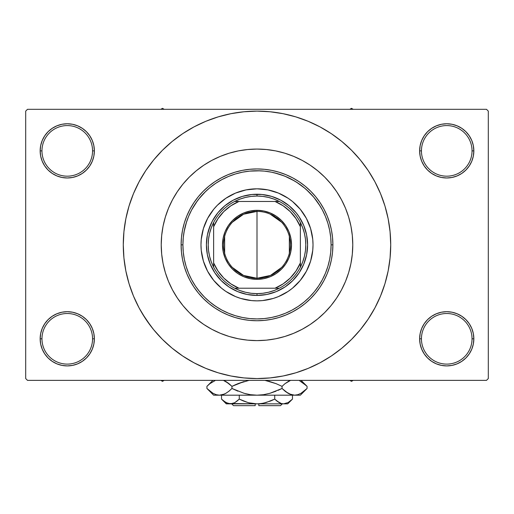 <?xml version="1.0" encoding="UTF-8"?>
<svg xmlns="http://www.w3.org/2000/svg" width="514" height="514" viewBox="0 0 514 514"><rect width="100%" height="100%" fill="white"/><g stroke="black" fill="none" stroke-linecap="round" stroke-linejoin="round"><path stroke-width="0.77" d="M420.156 333.515L419.63 338.803L421.441 338.803A25.302 25.302 0 0 0 446.737 364.105A25.302 25.302 0 0 0 472.038 338.803A25.302 25.302 0 0 0 446.737 313.508A25.302 25.302 0 0 0 421.441 338.803L419.63 338.803L420.156 344.091L421.698 349.179L424.198 353.863L427.571 357.969L431.676 361.342L436.367 363.848L441.449 365.39L446.737 365.91L452.024 365.39L457.113 363.848L461.797 361.342L465.902 357.969L469.276 353.863L471.781 349.179L473.323 344.091L473.844 338.803L472.038 338.803A25.302 25.302 0 0 1 446.737 364.105A25.302 25.302 0 0 1 421.441 338.803A25.302 25.302 0 0 1 446.737 313.508A25.302 25.302 0 0 1 472.038 338.803L473.844 338.803L473.323 333.515L471.781 328.433L469.276 323.743L465.902 319.637L461.797 316.264L457.113 313.765L452.024 312.216L446.737 311.696L441.449 312.216L436.367 313.765L431.676 316.264L427.571 319.637L424.198 323.743L421.698 328.433L420.156 333.515L419.63 338.803L420.156 344.091M419.636 338.803A27.107 27.107 0 0 1 446.737 311.696A27.107 27.107 0 0 1 473.844 338.803L473.323 333.515M40.677 333.515L40.156 338.803L41.962 338.803A25.302 25.302 0 0 0 67.263 364.105A25.302 25.302 0 0 0 92.559 338.803A25.302 25.302 0 0 0 67.263 313.508A25.302 25.302 0 0 0 41.962 338.803L40.156 338.803A27.107 27.107 0 0 1 67.263 311.696A27.107 27.107 0 0 1 94.37 338.803L92.559 338.803A25.302 25.302 0 0 1 67.263 364.105A25.302 25.302 0 0 1 41.962 338.803A25.302 25.302 0 0 1 67.263 313.508A25.302 25.302 0 0 1 92.559 338.803L94.37 338.803L93.844 333.515L92.302 328.433L89.802 323.743L86.429 319.637L82.324 316.264L77.633 313.765L72.551 312.216L67.263 311.696L61.976 312.216L56.887 313.765L52.203 316.264L48.098 319.637L44.724 323.743L42.219 328.433L40.677 333.515L40.156 338.803L40.677 344.091L42.219 349.179L44.724 353.863L48.098 357.969L52.203 361.342L56.887 363.848L61.976 365.39L67.263 365.91L72.551 365.39L77.633 363.848L82.324 361.342L86.429 357.969L89.802 353.863L92.302 349.179L93.844 344.091L94.37 338.803L93.844 333.515M40.677 145.584L40.156 150.872L41.962 150.872A25.302 25.302 0 0 0 67.263 176.173A25.302 25.302 0 0 0 92.559 150.872A25.302 25.302 0 0 0 67.263 125.577A25.302 25.302 0 0 0 41.962 150.872L40.156 150.872A27.107 27.107 0 0 1 67.263 123.765A27.107 27.107 0 0 1 94.37 150.872L92.559 150.872A25.302 25.302 0 0 1 67.263 176.173A25.302 25.302 0 0 1 41.962 150.872A25.302 25.302 0 0 1 67.263 125.577A25.302 25.302 0 0 1 92.559 150.872L94.37 150.872L93.844 145.584L92.302 140.502L89.802 135.812L86.429 131.706L82.324 128.333L77.633 125.834L72.551 124.285L67.263 123.765L61.976 124.285L56.887 125.834L52.203 128.333L48.098 131.706L44.724 135.812L42.219 140.502L40.677 145.584L40.156 150.872L40.677 156.16L42.219 161.248L44.724 165.932L48.098 170.038L52.203 173.411L56.887 175.916L61.976 177.458L67.263 177.979L72.551 177.458L77.633 175.916L82.324 173.411L86.429 170.038L89.802 165.932L92.302 161.248L93.844 156.16L94.37 150.872L93.844 145.584M420.156 145.584L419.63 150.872L421.441 150.872A25.302 25.302 0 0 0 446.737 176.173A25.302 25.302 0 0 0 472.038 150.872A25.302 25.302 0 0 0 446.737 125.577A25.302 25.302 0 0 0 421.441 150.872L419.63 150.872A27.107 27.107 0 0 1 446.737 123.765A27.107 27.107 0 0 1 473.844 150.872L472.038 150.872A25.302 25.302 0 0 1 446.737 176.173A25.302 25.302 0 0 1 421.441 150.872A25.302 25.302 0 0 1 446.737 125.577A25.302 25.302 0 0 1 472.038 150.872L473.844 150.872L473.323 145.584L471.781 140.502L469.276 135.812L465.902 131.706L461.797 128.333L457.113 125.834L452.024 124.285L446.737 123.765L441.449 124.285L436.367 125.834L431.676 128.333L427.571 131.706L424.198 135.812L421.698 140.502L420.156 145.584L419.63 150.872L420.156 156.16L421.698 161.248L424.198 165.932L427.571 170.038L431.676 173.411L436.367 175.916L441.449 177.458L446.737 177.979L452.024 177.458L457.113 175.916L461.797 173.411L465.902 170.038L469.276 165.932L471.781 161.248L473.323 156.16L473.844 150.872L473.323 145.584M347.194 212.635L347.689 214.042M364.407 324.495L368.185 319.13L374.931 307.873L380.54 296.013L384.96 283.657L388.154 270.929L390.075 257.944L390.717 244.837A133.717 133.717 0 0 1 257 378.561A133.717 133.717 0 0 1 123.283 244.837A133.717 133.717 0 0 1 257 111.12A133.717 133.717 0 0 1 390.717 244.837L390.075 231.73L388.154 218.752L384.96 206.024L380.54 193.669L374.931 181.802L368.185 170.545L363.09 163.433M161.229 244.837A95.771 95.771 0 0 1 257 149.066A95.771 95.771 0 0 1 352.771 244.837A95.771 95.771 0 0 1 257 340.609A95.771 95.771 0 0 1 161.229 244.837L161.692 235.451L163.066 226.154L165.354 217.036L168.515 208.189L172.537 199.689L177.369 191.632L182.965 184.083L189.28 177.118L196.245 170.809L203.795 165.206L211.852 160.374L220.352 156.359L229.199 153.191L238.316 150.904L247.613 149.529L257 149.066L266.387 149.529L275.684 150.904L284.801 153.191L293.648 156.359L302.148 160.374L310.205 165.206L317.755 170.809L324.719 177.118L331.035 184.083L336.631 191.632L341.463 199.689L345.485 208.189L348.646 217.036L350.933 226.154L352.308 235.451L352.771 244.837L352.308 254.224L350.933 263.521L348.646 272.638L345.485 281.492L341.463 289.986L336.631 298.049L331.035 305.599L324.719 312.557L317.755 318.873L310.205 324.469L302.148 329.301L293.648 333.323L284.801 336.49L275.684 338.771L266.387 340.152L257 340.609L247.613 340.152L238.316 338.771L229.199 336.49L220.352 333.323L211.852 329.301L203.795 324.469L196.245 318.873L189.28 312.557L182.965 305.599L177.369 298.049L172.537 289.986L168.515 281.492L165.354 272.638L163.066 263.521L161.692 254.224L161.229 244.837A95.771 95.771 0 0 1 257 149.066A95.771 95.771 0 0 1 352.771 244.837A95.771 95.771 0 0 1 257 340.609A95.771 95.771 0 0 1 161.229 244.837L161.692 254.224L163.066 263.521L165.354 272.638L168.515 281.492L172.537 289.986L177.369 298.049L182.965 305.599L189.28 312.557L196.245 318.873L203.795 324.469L211.852 329.301L220.352 333.323L229.199 336.49L238.316 338.771L247.613 340.152L257 340.609L266.387 340.152L275.684 338.771L284.801 336.49L293.648 333.323L302.148 329.301L310.205 324.469L317.755 318.873L324.719 312.557L331.035 305.599L336.631 298.049L341.463 289.986L345.485 281.492L348.646 272.638L350.933 263.521L352.308 254.224L352.771 244.837L352.308 235.451L350.933 226.154L348.646 217.036L345.485 208.189L341.463 199.689L336.631 191.632L331.035 184.083L324.719 177.118L317.755 170.809L310.205 165.206L302.148 160.374L293.648 156.359L284.801 153.191L275.684 150.904L266.387 149.529L257 149.066L247.613 149.529L238.316 150.904L229.199 153.191L220.352 156.359L211.852 160.374L203.795 165.206L196.245 170.809L189.28 177.118L182.965 184.083L177.369 191.632L172.537 199.689L168.515 208.189L165.354 217.036L163.066 226.154L161.692 235.451L161.229 244.837M486.495 380.366L27.505 380.366L25.7 378.561L25.7 111.12L27.505 109.309L486.495 109.309L27.505 109.309L25.7 111.12L25.7 378.561L27.505 380.366L486.495 380.366L488.3 378.561L488.3 111.12L488.3 378.561L486.495 380.366M218.097 307.892L212.77 304.275M203.576 296.173L198.661 290.506M184.031 232L186.569 221.849M191.632 209.969L197.395 200.833M198.648 199.188L205.664 191.42M249.515 171.13L260.245 170.821M274.56 172.858L284.377 175.994M285.071 176.276L294.657 181.037M296.482 182.149L304.937 188.349M306.312 189.544L313.456 196.862M314.028 197.543L320.235 206.23M162.623 228.531L161.634 235.997M345.035 282.552L345.286 281.961M310.636 324.186L311.298 323.73M486.495 109.309L488.3 111.12L486.495 109.309M142.307 313.585L150.91 326.242M149.593 165.18L145.815 170.545L139.069 181.802L133.46 193.669L129.04 206.024L125.846 218.752L123.925 231.73L123.283 244.837L123.925 257.944L125.846 270.929L129.04 283.657L133.46 296.013L139.069 307.873L145.815 319.13L153.635 329.667L162.443 339.394L172.171 348.203L179.11 353.529M172.171 348.203L182.708 356.022L193.964 362.768L205.825 368.377L218.18 372.804L230.914 375.991L243.893 377.912L257 378.561L270.107 377.912L283.086 375.991L295.82 372.804L308.175 368.377L320.036 362.768L331.292 356.022L341.829 348.203L351.557 339.394L360.365 329.667L368.185 319.13L372.804 311.702M285.231 375.548L295.82 372.804M336.657 352.244L341.829 348.203M371.693 176.09L368.185 170.545L360.365 160.008L351.557 150.287L341.829 141.472L334.89 136.146M341.829 141.472L331.292 133.653L320.036 126.907L308.175 121.298L295.82 116.877L283.086 113.69L270.107 111.763L257 111.12L243.893 111.763L230.914 113.69L218.18 116.877L205.825 121.298L193.964 126.907L182.708 133.653L172.171 141.472L162.443 150.287L153.635 160.008L145.815 170.545L141.196 177.979M228.769 114.134L218.18 116.877M177.343 137.431L172.171 141.472M469.276 135.812L465.902 131.706M461.797 128.333L457.113 125.834L452.024 124.285L446.737 123.765L441.449 124.285M436.367 125.834L431.676 128.333M427.571 131.706L424.198 135.812M473.323 156.16L473.844 150.872A27.107 27.107 0 0 1 446.737 177.979A27.107 27.107 0 0 1 419.63 150.872L420.156 156.16M431.676 173.411L436.367 175.916L441.449 177.458L446.737 177.979L452.024 177.458L457.113 175.916L461.797 173.411M465.902 170.038L469.276 165.932M89.802 135.812L86.429 131.706M82.324 128.333L77.633 125.834L72.551 124.285L67.263 123.765L61.976 124.285M56.887 125.834L52.203 128.333M48.098 131.706L44.724 135.812M93.844 156.16L94.37 150.872A27.107 27.107 0 0 1 67.263 177.979A27.107 27.107 0 0 1 40.156 150.872L40.677 156.16M52.203 173.411L56.887 175.916L61.976 177.458L67.263 177.979L72.551 177.458L77.633 175.916L82.324 173.411M86.429 170.038L89.802 165.932M82.324 316.264L77.633 313.765L72.551 312.216L67.263 311.696L61.976 312.216L56.887 313.765L52.203 316.264M48.098 319.637L44.724 323.743M93.844 344.091L94.37 338.803A27.107 27.107 0 0 1 67.263 365.91A27.107 27.107 0 0 1 40.156 338.803L40.677 344.091M44.724 353.863L48.098 357.969M52.203 361.342L56.887 363.848L61.976 365.39L67.263 365.91L72.551 365.39M77.633 363.848L82.324 361.342M86.429 357.969L89.802 353.863M461.797 316.264L457.113 313.765L452.024 312.216L446.737 311.696L441.449 312.216L436.367 313.765L431.676 316.264M427.571 319.637L424.198 323.743M424.198 353.863L427.571 357.969M431.676 361.342L436.367 363.848L441.449 365.39L446.737 365.91L452.024 365.39M457.113 363.848L461.797 361.342M465.902 357.969L469.276 353.863M473.323 344.091L473.844 338.803A27.107 27.107 0 0 1 446.737 365.91A27.107 27.107 0 0 1 419.63 338.803M295.82 116.877L283.086 113.69M218.18 372.804L230.914 375.991M207.592 218.444A56.02 56.02 0 0 0 207.592 271.238L203.396 261.099L201.25 250.331L200.98 244.837L201.25 239.351L203.396 228.576L207.598 218.431L213.696 209.301L217.39 205.227L225.877 198.263L235.56 193.084L246.071 189.897L257 188.818L267.929 189.897L278.44 193.084L288.123 198.263L292.537 201.539L300.304 209.301L306.402 218.431L310.604 228.576L312.75 239.351L313.02 244.837A56.02 56.02 0 0 1 257 300.857A56.02 56.02 0 0 1 200.98 244.837A56.02 56.02 0 0 1 257 188.818A56.02 56.02 0 0 1 313.02 244.837L312.75 250.331L310.604 261.099L306.402 271.244A56.02 56.02 0 0 0 306.408 218.444M207.605 271.257A56.02 56.02 0 0 0 213.663 280.336M213.734 280.419A56.02 56.02 0 0 0 221.418 288.11M221.502 288.174A56.02 56.02 0 0 0 292.498 288.174M292.582 288.11A56.02 56.02 0 0 0 300.266 280.419M300.337 280.336A56.02 56.02 0 0 0 306.395 271.257M181.108 244.837L182.913 244.837A74.087 74.087 0 0 1 257 170.751A74.087 74.087 0 0 1 331.087 244.837L332.892 244.837A75.892 75.892 0 0 0 257 168.945A75.892 75.892 0 0 0 181.108 244.837A75.892 75.892 0 0 1 257 168.945A75.892 75.892 0 0 1 332.892 244.837L332.532 252.278L331.44 259.647L329.628 266.869L327.116 273.885L323.936 280.618L320.106 287.005L315.667 292.986L310.668 298.505L305.149 303.504L299.167 307.944L292.774 311.773L286.041 314.96L279.031 317.466L271.81 319.278L264.44 320.37L257 320.736L249.56 320.37L242.19 319.278L234.969 317.466L227.959 314.96L221.226 311.773L214.833 307.944L208.851 303.504L203.332 298.505L198.333 292.986L193.894 287.005L190.064 280.618L186.884 273.885L184.372 266.869L182.56 259.647L181.468 252.278L181.108 244.837L181.468 237.397L182.56 230.034L184.372 222.806L186.884 215.796L190.064 209.063L193.894 202.677L198.333 196.689L203.332 191.169L208.851 186.171L214.833 181.731L221.226 177.902L227.959 174.721L234.969 172.209L242.19 170.404L249.56 169.312L257 168.945L264.44 169.312L271.81 170.404L279.031 172.209L286.041 174.721L292.774 177.902L299.167 181.731L305.149 186.171L310.668 191.169L315.667 196.689L320.106 202.677L323.936 209.063L327.116 215.796L329.628 222.806L331.44 230.034L332.532 237.397L332.892 244.837A75.892 75.892 0 0 1 257 320.736A75.892 75.892 0 0 1 181.108 244.837A75.892 75.892 0 0 0 257 320.736A75.892 75.892 0 0 0 332.892 244.837L331.087 244.837L330.733 237.577L329.667 230.388L327.9 223.333L325.446 216.484L322.342 209.911L318.603 203.679L314.272 197.839L309.389 192.448L303.999 187.565L298.159 183.235L291.926 179.502L285.354 176.392L278.504 173.938L271.456 172.177L264.26 171.104L257 170.751L249.74 171.104L242.544 172.177L235.496 173.938L228.646 176.392L222.074 179.502L215.841 183.235L210.001 187.565L204.611 192.448L199.728 197.839L195.397 203.679L191.658 209.911L188.554 216.484L186.1 223.333L184.333 230.388L183.267 237.577L182.913 244.837L183.267 252.098L184.333 259.294L186.1 266.348L188.554 273.191L191.658 279.764L195.397 286.002L199.728 291.843L204.611 297.227L210.001 302.11L215.841 306.44L222.074 310.18L228.646 313.289L235.496 315.737L242.544 317.504L249.74 318.571L257 318.924L264.26 318.571L271.456 317.504L278.504 315.737L285.354 313.289L291.926 310.18L298.159 306.44L303.999 302.11L309.389 297.227L314.272 291.843L318.603 286.002L322.342 279.764L325.446 273.191L327.9 266.348L329.667 259.294L330.733 252.098L331.087 244.837A74.087 74.087 0 0 1 257 318.924A74.087 74.087 0 0 1 182.913 244.837L181.108 244.837M208.581 230.15L212.378 220.988L217.891 212.738L224.901 205.728L233.15 200.216L242.312 196.419L252.04 194.485L261.96 194.485L271.688 196.419L280.85 200.216L289.099 205.728L296.109 212.738L299.071 216.728L303.748 225.479L306.627 234.969L307.597 244.837L306.627 254.713L303.748 264.202L299.071 272.947L292.774 280.618L285.109 286.908L276.365 291.586L266.869 294.464L257 295.434L247.131 294.464L237.635 291.586L228.891 286.908L221.226 280.618L214.929 272.947L210.252 264.202L207.373 254.713L206.403 244.837L207.373 234.969L210.252 225.479M306.402 271.244L300.304 280.374L292.537 288.142L288.123 291.419L278.44 296.591L273.262 298.448L262.493 300.587L257 300.857L251.507 300.587L240.738 298.448L235.56 296.591L225.877 291.419L221.463 288.142L213.696 280.374L207.598 271.244M296.61 205.227L292.537 201.539M278.44 193.084L273.262 191.234M217.39 205.227L213.696 209.301M205.247 223.404L203.396 228.576M217.39 284.448L221.463 288.142M235.56 296.591L240.738 298.448M296.61 284.448L300.304 280.374M308.753 266.278L310.604 261.099M305.419 259.525L303.748 264.202M242.312 293.256L237.635 291.586M271.688 196.419L276.365 198.096M306.395 218.424A56.02 56.02 0 0 0 300.337 209.346M300.266 209.262A56.02 56.02 0 0 0 292.582 201.572M292.498 201.501A56.02 56.02 0 0 0 283.42 195.442M283.4 195.429A56.02 56.02 0 0 0 230.6 195.429M230.58 195.442A56.02 56.02 0 0 0 221.502 201.501M221.418 201.572A56.02 56.02 0 0 0 213.734 209.262M213.663 209.346A56.02 56.02 0 0 0 207.605 218.424M349.816 380.366L351.505 381.343L353.195 380.366L351.505 381.343L349.816 380.366M281.608 267.466L270.435 275.446L257 278.267A33.429 33.429 0 0 0 290.429 244.837A33.429 33.429 0 0 0 257 211.408L257 210.322A34.515 34.515 0 0 1 291.515 244.837A34.515 34.515 0 0 1 257 279.353L257 211.408A33.429 33.429 0 0 1 290.429 244.837A33.429 33.429 0 0 1 257 278.267L243.565 275.446L232.392 267.466M270.107 214.087L281.608 222.209M289.35 236.395L289.35 253.28M238.926 288.206A46.98 46.98 0 0 1 213.631 262.911L213.631 267.19A48.791 48.791 0 0 1 213.631 222.485L211.286 227.792L209.583 233.337L208.555 239.049L208.209 244.837L208.555 250.626L209.583 256.338L211.286 261.883L213.631 267.19A48.791 48.791 0 0 0 234.647 288.206L239.954 290.551L245.499 292.254L251.211 293.282L257 293.629A48.791 48.791 0 0 1 234.647 288.206L279.353 288.206A48.791 48.791 0 0 1 257 293.629L262.789 293.282L268.501 292.254L274.046 290.551L279.353 288.206A48.791 48.791 0 0 0 300.369 267.19L302.714 261.883L304.416 256.338L305.444 250.626L305.791 244.837L305.444 239.049L304.416 233.337L302.714 227.792L300.369 222.485A48.791 48.791 0 0 1 300.369 267.19L300.369 222.485A48.791 48.791 0 0 0 279.353 201.469L274.046 199.124L268.501 197.421L262.789 196.393L257 196.046L257 194.241A50.597 50.597 0 0 0 206.403 244.837A50.597 50.597 0 0 0 257 295.434L257 293.629L257 295.434A50.597 50.597 0 0 1 206.403 244.837A50.597 50.597 0 0 1 257 194.241A50.597 50.597 0 0 1 307.597 244.837A50.597 50.597 0 0 1 257 295.434A50.597 50.597 0 0 0 307.597 244.837A50.597 50.597 0 0 0 257 194.241L257 196.046L251.211 196.393L245.499 197.421L239.954 199.124L234.647 201.469A48.791 48.791 0 0 1 279.353 201.469L234.647 201.469A48.791 48.791 0 0 0 213.631 222.485L213.631 267.19A48.791 48.791 0 0 0 234.647 288.206L275.067 288.206L283.143 283.876L290.224 278.061L296.038 270.981L300.369 262.911L300.369 226.77L296.038 218.694L290.224 211.614L283.143 205.799L275.067 201.469L238.933 201.469L230.857 205.799L223.776 211.614L217.962 218.694L213.631 226.77L213.631 262.911L217.962 270.981L223.776 278.061L230.857 283.876L238.933 288.206M257 210.322L263.733 210.991L270.21 212.95L276.172 216.143L281.402 220.435L285.7 225.665L288.887 231.628L290.853 238.104L291.515 244.837L290.853 251.571L288.887 258.047L285.7 264.016L281.402 269.246L276.172 273.538L270.21 276.725L263.733 278.691L257 279.353L250.267 278.691L243.79 276.725L237.828 273.538L232.598 269.246L228.3 264.016L225.113 258.047L223.147 251.571L222.485 244.837L223.147 238.104L225.113 231.628L228.3 225.665L232.598 220.435L237.828 216.143L243.79 212.95L250.267 210.991L257 210.322L257 278.267A33.429 33.429 0 0 1 223.571 244.837A33.429 33.429 0 0 1 257 211.408A33.429 33.429 0 0 0 223.571 244.837A33.429 33.429 0 0 0 257 278.267L257 279.353A34.515 34.515 0 0 1 222.485 244.837A34.515 34.515 0 0 1 257 210.322M275.067 201.469L279.353 201.469A48.791 48.791 0 0 1 300.369 222.485L300.369 226.77A46.98 46.98 0 0 0 275.074 201.469M275.074 288.206A46.98 46.98 0 0 0 300.369 262.911L300.369 267.19A48.791 48.791 0 0 1 279.353 288.206L275.067 288.206M238.926 201.469A46.98 46.98 0 0 0 213.631 226.77L213.631 222.485A48.791 48.791 0 0 1 234.647 201.469L238.933 201.469M224.65 253.28L224.65 236.395M232.392 222.209L243.565 214.229L257 211.408M162.495 381.343L164.184 380.366L162.495 381.343L162.495 380.366L162.495 381.343L160.805 380.366L162.495 381.343M351.505 108.338L349.816 109.309L351.505 108.338L351.505 109.309L351.505 108.338L353.195 109.309L351.505 108.338M164.184 109.309L162.495 108.338L160.805 109.309L162.495 108.338L164.184 109.309M280.49 405.662L258.805 405.662L280.49 405.662L282.302 403.856L280.49 405.662M258.805 403.856L258.805 405.662L258.805 403.856M292.003 399.564L292.472 399.108L292.472 395.182L292.472 399.108L288.187 402.52L283.606 403.856L281.312 403.516L276.853 401.023L279.025 402.52L274.733 399.108L274.733 395.182L274.733 399.108L276.847 401.016L274.733 399.108L266.136 402.526L261.613 403.516L257 403.856L252.387 403.516L247.864 402.526L239.267 399.108L243.482 401.016L239.267 399.108L239.267 395.182L239.267 399.108L234.975 402.52L232.726 403.503L230.394 403.856L228.1 403.516L223.648 401.023L221.528 399.108L221.528 395.182L221.528 399.108L221.971 399.539M234.487 402.79L230.394 403.856L226.282 403.856L232.707 403.509M234.949 402.533L237.153 401.016L234.975 402.52M263.123 403.252L270.512 401.016L274.733 399.108L276.847 401.016L274.733 399.108L266.117 402.533L261.613 403.516L257 403.856L230.394 403.856L225.845 402.533L221.528 399.108L226.282 403.856M258.805 403.805L263.117 403.252M228.1 403.516L257 403.856L249.097 402.854M250.01 403.072L255.195 403.805M287.718 403.856L283.606 403.856L287.718 403.856L292.472 399.108L288.187 402.52L283.606 403.856L257 403.856L283.606 403.856L285.919 403.509L283.606 403.856L281.312 403.516L276.847 401.016L279.969 403.008M281.274 403.503L280.021 403.034M306.472 389.066L307.076 388.475L307.076 386.355L307.076 388.475L304.095 391.173L301.024 393.294L297.85 394.688L294.561 395.182L300.369 395.182L213.631 395.182L219.439 395.182L216.201 394.701L213.014 393.319L209.911 391.18L206.924 388.475L206.924 386.355L209.905 383.656L215.469 380.366L209.905 383.656L206.924 386.355L206.924 388.475L207.566 389.104M224.522 380.816L228.974 383.65L231.962 386.355L231.962 388.475L228.981 391.173L225.909 393.294L222.729 394.688L219.439 395.182L222.71 394.694L219.439 395.182L222.71 394.694L225.897 393.306L228.981 391.173L225.909 393.294M216.15 394.688L213.014 393.319L206.924 388.475L213.631 395.182M224.329 394.097L225.871 393.319M236.029 384.446L231.962 386.355L225.89 381.523L228.107 382.981M249.052 380.366L237.918 383.656L249.052 380.366M277.971 390.383L282.038 388.475L269.876 393.313L276.076 391.173L269.876 393.313L263.547 394.694L269.895 393.306L263.515 394.694L257 395.182L250.453 394.694L244.124 393.313L231.962 388.475L237.918 391.173L231.962 388.475L231.962 386.355L244.124 381.516L237.924 383.65L249.046 380.366M264.948 380.366L276.076 383.65L282.038 386.355L282.038 388.475L285.019 391.173L282.038 388.475L282.038 386.355L276.082 383.656L282.038 386.355L285.019 383.656L290.583 380.366L285.019 383.656L288.784 381.15M285.026 383.65L282.038 386.355L276.082 383.656M224.374 394.077L219.439 395.182L216.201 394.701L219.439 395.182L257 395.182L263.515 394.694L257 395.182L294.561 395.182L291.316 394.701L285.893 391.848M289.478 394.013L294.561 395.182L297.824 394.694M299.726 380.855L306.434 385.718M282.038 388.475L269.876 393.313L282.038 388.475L288.123 393.313L285.231 391.347M300.369 395.182L307.076 388.475L301.024 393.294L297.85 394.688L294.561 395.182L291.316 394.701L288.129 393.319M304.089 391.18L307.076 388.475M300.986 393.319L299.726 393.968L300.986 393.319M297.85 394.688L294.561 395.182L297.799 394.701L294.561 395.182L291.316 394.701M263.547 394.694L265.089 394.437L263.547 394.694M250.485 394.694L257 395.182L250.453 394.694L245.249 393.621M228.981 391.173L231.962 388.475L244.124 393.313L231.962 388.475L228.769 391.347M207.817 389.342L209.802 391.096M265.089 380.392L276.076 383.65L282.038 386.355L285.019 383.656M301.12 381.587L307.076 386.355L301.095 380.366M306.203 385.5L304.095 383.656M289.427 380.842L288.129 381.51M276.076 383.65L268.751 381.208M223.417 380.366L228.974 383.65L231.962 386.355L225.909 381.529M207.527 385.757L212.912 380.366M231.962 386.355L237.918 383.656L231.962 386.355L228.981 383.656M270.512 401.016L272.908 399.982M243.482 401.016L239.267 399.108L236.999 401.138L239.267 399.108L247.883 402.533L243.488 401.016M222.144 399.706L223.301 400.74M255.195 405.662L233.51 405.662L255.195 405.662L255.195 403.856L255.195 405.662M233.889 403.072L232.726 403.503M289.626 380.752L290.583 380.366M214.274 393.968L212.912 393.261M250.453 394.694L248.911 394.437M257 395.182L256.64 395.182M303.999 383.572L304.577 384.048M224.573 380.842L225.871 381.51M285.932 403.503L283.606 403.856L281.293 403.509M283.606 403.856L285.9 403.516M226.725 402.989L223.648 401.023M233.51 405.662L231.698 403.856M212.905 380.366L206.924 386.355"/></g></svg>
